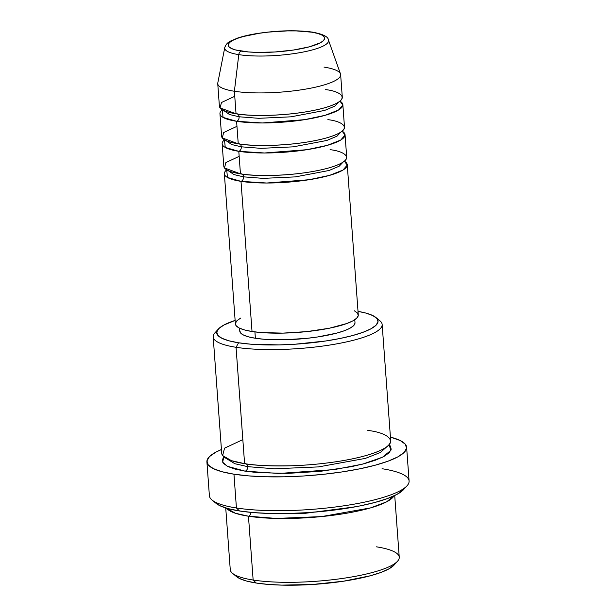 <?xml version="1.0" encoding="UTF-8"?>
<svg xmlns="http://www.w3.org/2000/svg" width="616" height="616" viewBox="0 0 616 616"><rect width="100%" height="100%" fill="white"/><g stroke="black" fill="none" stroke-linecap="round" stroke-linejoin="round"><path stroke-width="0.92" d="M324.001 67.106A61.615 13.021 175.8 0 1 340.64 74.667A61.615 13.021 175.8 0 1 302.256 89.666A61.615 13.021 175.8 0 1 234.388 91.26L238.785 54.632L234.388 91.26A61.615 13.021 -4.2 0 0 303.896 89.405A61.615 13.021 -4.2 0 0 340.486 73.928L328.428 39.986A52.06 11.003 175.8 0 1 297.513 53.061A52.06 11.003 175.8 0 1 238.785 54.632A3.85 2.787 -81.1 0 1 241.28 51.12A48.341 10.218 175.8 0 1 243.435 36.49A48.341 10.218 175.8 0 1 311.588 32.171L317.356 33.356L321.544 34.866L324.001 36.629L324.632 38.585L323.408 40.664L320.382 42.781L309.44 46.801L293.47 50.035L274.913 51.99L256.587 52.368L248.394 51.944L235.52 49.934L231.331 48.425L228.875 46.662L228.243 44.698L229.468 42.627L232.494 40.51L237.214 38.438L243.435 36.49L259.405 33.256L268.53 32.094L287.333 30.9L296.288 30.915L311.588 32.171A3.85 2.787 -81.1 0 1 312.489 32.124A3.85 2.787 98.9 0 0 311.588 32.171A48.341 10.218 175.8 0 1 309.44 46.801A48.341 10.218 175.8 0 1 241.28 51.12A3.85 2.787 98.9 0 0 238.785 54.632A52.06 11.003 -4.2 0 0 294.117 53.592A52.06 11.003 -4.2 0 0 328.451 41.534M243.528 176.846A3.85 2.787 -81.1 0 1 241.002 181.35L227.458 177.462L226.711 169.839A61.615 13.021 175.8 0 0 224.363 173.789A61.615 13.021 175.8 0 0 241.002 181.35L252.029 331.5A61.615 13.021 -4.2 0 0 319.897 329.906A61.615 13.021 -4.2 0 0 358.281 314.915L347.255 164.765A61.615 13.021 175.8 0 1 308.87 179.756A61.615 13.021 175.8 0 1 241.002 181.35A3.85 2.787 98.9 0 0 243.528 176.846L233.903 174.574L228.128 170.586L233.903 174.574L243.528 176.846A3.85 2.787 98.9 0 0 241.364 173.797A3.85 2.787 -81.1 0 1 243.528 176.846L263.178 178.371L295.395 176.884L329.029 170.493L339.2 166.204L343.066 162.147L339.2 166.204L329.029 170.493L295.395 176.884L263.178 178.371L243.528 176.846M239.17 156.364L225.887 162.562L224.47 167.952L240.448 173.843A61.615 13.021 -4.2 0 0 308.316 172.249A61.615 13.021 -4.2 0 0 346.708 157.257L345.052 134.735A61.615 13.021 175.8 0 1 306.668 149.726A61.615 13.021 175.8 0 1 238.8 151.32L225.248 147.432L224.501 139.809A61.615 13.021 175.8 0 0 222.153 143.759A61.615 13.021 175.8 0 0 238.8 151.32L240.448 173.843L238.8 151.32A3.85 2.787 98.9 0 0 241.318 146.816A3.85 2.787 -81.1 0 1 238.8 151.32L264.526 152.991L306.907 149.688L327.365 145.338L340.725 140.055L345.06 135.058L342.157 131.169A61.615 13.021 175.8 0 1 345.052 134.735M225.918 140.556L231.701 144.544L241.318 146.816L231.701 144.544L225.918 140.556M236.96 126.334L223.677 132.532L222.268 137.922L238.246 143.813A61.615 13.021 -4.2 0 0 306.113 142.219A61.615 13.021 -4.2 0 0 344.498 127.227L342.85 104.705A61.615 13.021 175.8 0 1 304.458 119.697A61.615 13.021 175.8 0 1 236.59 121.29L223.046 117.402L222.299 109.779A61.615 13.021 175.8 0 0 219.95 113.729A61.615 13.021 175.8 0 0 236.59 121.29L238.246 143.813L236.59 121.29A3.85 2.787 98.9 0 0 239.116 116.778A3.85 2.787 -81.1 0 1 236.59 121.29L262.324 122.961L304.697 119.658L325.163 115.308L338.523 110.018L342.85 105.028L339.947 101.139A61.615 13.021 175.8 0 1 342.85 104.705M239.162 143.767A3.85 2.787 -81.1 0 1 241.318 146.816A3.85 2.787 98.9 0 0 239.162 143.767M223.716 110.526L229.491 114.514L239.116 116.778L229.491 114.514L223.716 110.526M234.758 96.304L221.475 102.502L220.058 107.892L236.044 113.783A61.615 13.021 -4.2 0 0 303.911 112.189A61.615 13.021 -4.2 0 0 342.296 97.197L340.64 74.667M236.952 113.737A3.85 2.787 -81.1 0 1 239.116 116.778A3.85 2.787 98.9 0 0 236.952 113.737M225.733 507.946L230.261 569.631A84.723 17.902 -4.2 0 0 253.145 580.033L248.456 516.216L276.23 518.433L321.59 516.585L370.555 507.9L386.632 501.832L393.947 495.895A84.723 17.902 175.8 0 1 336.351 514.822A84.723 17.902 175.8 0 1 248.456 516.216A3.85 2.787 98.9 0 0 250.989 512.373A3.85 2.787 -81.1 0 1 248.456 516.216L253.145 580.033L256.218 583.029A80.865 17.086 -4.2 0 0 336.983 582.128A80.865 17.086 -4.2 0 0 394.048 565.08L397.528 561.23A84.723 17.902 175.8 0 1 337.753 579.078A84.723 17.902 175.8 0 1 253.145 580.033A84.723 17.902 -4.2 0 0 346.462 577.839A84.723 17.902 -4.2 0 0 399.245 557.218L394.717 495.534M376.361 546.816A84.723 17.902 175.8 0 1 397.528 561.23M242.835 439.632L224.57 448.148L222.622 455.563L231.454 460.668L244.598 463.663L236.051 347.293A84.723 17.902 -4.2 0 0 337.699 343.69A84.723 17.902 -4.2 0 0 379.872 320.767L375.86 317.463A80.865 17.086 175.8 0 1 335.605 339.339A80.865 17.086 175.8 0 1 238.577 342.789L236.051 347.293L244.598 463.663A84.723 17.902 -4.2 0 0 337.915 461.469A84.723 17.902 -4.2 0 0 390.698 440.848L382.151 324.486A84.723 17.902 175.8 0 1 329.368 345.099A84.723 17.902 175.8 0 1 236.051 347.293A84.723 17.902 175.8 0 1 213.175 336.89A84.723 17.902 175.8 0 1 217.094 330.923M218.372 329.029L214.884 332.886A84.723 17.902 -4.2 0 0 236.051 347.293L238.577 342.789A80.865 17.086 175.8 0 1 218.372 329.029A80.865 17.086 175.8 0 1 235.127 320.405L223.877 325.04L218.811 328.574L216.763 332.047L217.818 335.327L221.929 338.276L228.936 340.802L238.577 342.789L250.473 344.159L279.156 344.906L294.841 344.236L325.887 340.964L340.055 338.484L352.591 335.551L363.001 332.293L370.894 328.829L375.96 325.294L378.008 321.822L376.954 318.541L372.849 315.585L365.835 313.067L358.027 311.38A80.865 17.086 175.8 0 1 375.86 317.463M206.907 461.9L209.386 495.68A100.123 21.16 -4.2 0 0 236.429 507.977L239.501 510.972A96.273 20.343 -4.2 0 0 335.658 509.894A96.273 20.343 -4.2 0 0 403.58 489.605L407.068 485.755A100.123 21.16 175.8 0 1 336.428 506.853A100.123 21.16 175.8 0 1 236.429 507.977A100.123 21.16 -4.2 0 0 346.716 505.382A100.123 21.16 -4.2 0 0 409.093 481.011L406.614 447.231A100.123 21.16 175.8 0 1 344.236 471.594A100.123 21.16 175.8 0 1 233.949 474.189L236.429 507.977L233.949 474.189A100.123 21.16 175.8 0 1 206.907 461.9A100.123 21.16 175.8 0 1 221.444 449.526L215.746 452.213L209.479 456.595L206.945 460.891L208.246 464.949L213.336 468.614L222.014 471.733L233.949 474.189L248.679 475.891L265.642 476.776L284.192 476.807L303.603 475.991L323.138 474.343L342.042 471.933L359.59 468.861L375.106 465.234L388.003 461.199L397.767 456.91L404.042 452.537L406.575 448.232L405.274 444.175L400.184 440.517L390.429 437.114A100.123 21.16 175.8 0 1 406.614 447.231M382.051 468.722A100.123 21.16 175.8 0 1 407.068 485.755M248.456 516.216L235.381 513.243L226.542 508.185A84.723 17.902 175.8 0 0 248.456 516.216M245.515 463.617A3.85 2.787 -81.1 0 1 247.67 466.659L234.811 463.702L226.472 458.589L234.811 463.702L247.67 466.659A3.85 2.787 -81.1 0 1 245.153 471.171L227.389 466.289L222.638 462.169L223.877 456.88L222.299 459.921L223.4 463.355L227.704 466.451L235.05 469.092L245.153 471.171A3.85 2.787 98.9 0 0 247.67 466.659L274.551 468.784L318.526 466.905L365.419 458.373L380.365 452.498L386.771 446.823L380.365 452.498L365.419 458.373L318.526 466.905L274.551 468.784L247.67 466.659A3.85 2.787 98.9 0 0 245.515 463.617M354.331 310.78L357.457 313.036L358.258 315.531L356.702 318.179L352.845 320.874L346.831 323.515L329.344 328.228L306.914 331.601L282.944 333.117L261.092 332.555L252.029 331.5L241.002 181.35L266.736 183.021L309.109 179.718L329.575 175.368L342.935 170.085L347.262 165.088L344.359 161.2A61.615 13.021 175.8 0 1 347.255 164.765M354.97 323.285L353.515 325.764L349.896 328.29L344.259 330.761L336.821 333.094L317.74 336.952L306.837 338.346L284.369 339.77L263.879 339.239L255.378 338.253L254.916 331.916L255.378 338.253A57.765 12.204 -4.2 0 0 319.003 336.76A57.765 12.204 -4.2 0 0 354.993 322.707L354.778 319.712M377.4 319.15A84.723 17.902 175.8 0 1 382.151 324.486M225.518 46.077A52.06 11.003 -4.2 0 0 238.785 54.632A52.06 11.003 175.8 0 1 224.763 47.601L217.795 82.937A61.615 13.021 -4.2 0 0 234.388 91.26L236.044 113.783L234.388 91.26A61.615 13.021 175.8 0 1 217.748 83.699L219.396 106.221A61.615 13.021 -4.2 0 0 236.044 113.783C246.539 116.193 289.173 117.125 322.907 108.27C355.501 99.245 339.762 91.068 325.656 89.628M219.95 113.729L221.606 136.251A61.615 13.021 -4.2 0 0 238.246 143.813C248.749 146.223 291.376 147.155 325.117 138.307C357.704 129.275 341.965 121.098 327.858 119.658M394.078 565.041L388.534 569.076L380.65 572.541L370.231 575.798L343.528 581.204L312.481 584.484L281.82 585.123L268.122 584.407L256.218 583.029L246.577 581.042L239.57 578.524L236.475 576.576M403.626 489.551L397.027 494.363L387.633 498.483L375.236 502.363L360.314 505.852L343.443 508.801L325.263 511.118L306.483 512.705L287.818 513.49L269.985 513.459L253.669 512.612L239.501 510.972L228.028 508.608L219.681 505.605L216 503.295M389.089 444.744L390.12 445.776L391.222 449.21L389.073 452.845L383.768 456.548L375.498 460.183L364.595 463.594L351.459 466.659L320.62 471.302L287.664 473.388L257.619 472.611L245.153 471.171L278.894 473.465L334.58 469.561L362.678 464.102L382.559 457.18L390.89 450.335L389.089 444.744M213.175 336.89L221.714 453.26A84.723 17.902 -4.2 0 0 244.598 463.663C253.831 465.45 269.5 466.15 291.622 465.758C313.498 465.149 343.358 461.761 364.041 456.086C408.855 443.674 387.21 432.424 367.821 430.453M239.562 328.174L239.778 331.162A57.765 12.204 -4.2 0 0 255.378 338.253L248.494 336.837L243.489 335.035L240.556 332.925L239.801 330.584M224.363 173.789L235.389 323.939A61.615 13.021 -4.2 0 0 252.029 331.5L244.683 329.991L239.339 328.074L236.213 325.818L235.412 323.323L236.968 320.674L240.833 317.979M222.153 143.759L223.808 166.281A61.615 13.021 -4.2 0 0 240.448 173.843C250.951 176.253 293.578 177.185 327.319 168.337C359.913 159.305 344.167 151.128 330.068 149.688M354.955 506.883L305.513 513.267L266.72 513.359L305.513 513.267L354.955 506.883M236.429 507.977A100.123 21.16 175.8 0 1 212.081 500.069L216.093 503.372A96.273 20.343 -4.2 0 0 239.501 510.972L236.429 507.977M253.145 580.033A84.723 17.902 175.8 0 1 232.54 573.342L236.559 576.645A80.865 17.086 -4.2 0 0 256.218 583.029L253.145 580.033M338.654 102.079L334.796 106.144L324.624 110.433L290.991 116.824L258.766 118.311L239.116 116.778L258.766 118.311L290.991 116.824L324.624 110.433L334.796 106.144L338.654 102.079M340.864 132.117L336.998 136.174L326.827 140.463L293.193 146.854L260.968 148.341L241.318 146.816L260.968 148.341L293.193 146.854L326.827 140.463L336.998 136.174L340.864 132.117M328.428 39.986C328.266 36.737 322.946 34.111 312.458 32.117C295.903 29.907 277.077 30.43 255.979 33.703C248.81 34.904 242.696 36.359 237.645 38.053L230.738 40.987C227.643 42.458 225.649 44.668 224.763 47.601"/></g></svg>
